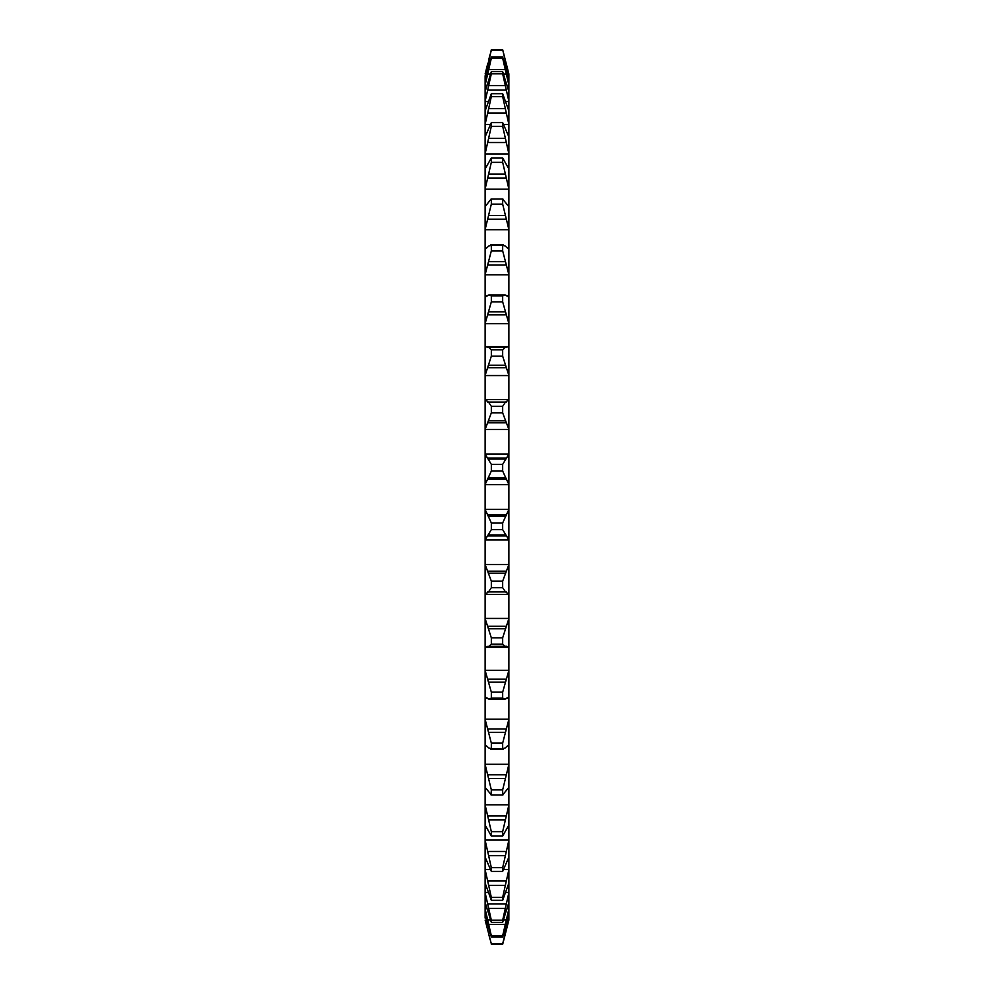 <?xml version="1.0" encoding="UTF-8"?>
<svg xmlns="http://www.w3.org/2000/svg" width="994" height="994" viewBox="0 0 994 994"><rect width="100%" height="100%" fill="white"/><g stroke="black" fill="none" stroke-linecap="round" stroke-linejoin="round"><path stroke-width="1.49" d="M505.623 101.512L508.866 101.512L508.866 110.906L502.666 93.684L491.334 93.684L485.134 110.906L485.134 101.338L491.334 73.817L502.666 73.817L508.866 101.338L508.866 73.916L502.666 49.7L508.866 75.904M503.846 124.536L508.866 124.536L508.866 136.849L502.666 122.597L491.334 122.597L485.134 136.849L485.134 124.349L491.334 96.654L502.666 96.654L508.866 124.349L508.866 110.906M485.134 153.921L508.866 153.921L508.866 168.955L502.666 157.934L491.334 157.934L485.134 168.955L485.134 153.735L491.334 126.337L502.666 126.337L508.866 153.735L508.866 136.849M485.134 229.701L508.866 229.701L508.866 249.37L505.25 246.065L502.666 245.294L491.334 245.294L488.75 246.065L485.134 249.37L485.134 229.527L491.334 204.118L491.334 199.061L502.914 199.024L491.086 199.024L485.134 206.677L485.134 188.997L491.334 162.357L502.666 162.357L508.866 188.997L508.866 168.955M508.866 805.003L502.666 831.643L491.334 831.643L485.134 805.003L485.134 825.045L491.334 836.066L502.666 836.066L508.866 825.045L508.866 249.37M508.866 840.265L502.666 867.663L491.334 867.663L485.134 840.265L485.134 857.151L491.334 871.403L502.666 871.403L508.866 857.151L508.866 825.045M508.866 869.651L502.666 897.346L491.334 897.346L485.134 869.651L485.134 883.094L491.334 900.315L502.666 900.315L508.866 883.094L508.866 857.151M508.866 892.662L502.666 920.183L491.334 920.183L485.134 892.662L485.134 902.428L491.334 922.345L502.666 922.345L508.866 902.428L508.866 883.094M508.866 229.701L508.866 188.997M507.002 296.262L507.897 296.498M508.866 920.084L505.25 934.31L508.866 920.084L508.866 902.428M508.866 91.572L502.666 71.655L491.334 71.655L485.134 91.572L485.134 85.099L491.334 58.224L502.666 58.224L508.866 85.099M508.866 79.172L502.666 56.919L491.334 56.919L485.134 79.172L485.134 85.099M485.134 79.172L485.134 75.904L491.334 50.135L502.666 50.135M502.666 49.7L491.334 49.7L485.134 75.904M508.866 918.096L502.666 943.865L491.334 943.865L485.134 920.084M485.134 918.096L485.134 914.828L491.334 937.081L502.666 937.081L508.866 914.828M508.866 908.901L502.666 935.776L491.334 935.776L485.134 908.901L485.134 914.828M485.134 908.901L485.134 902.428M485.134 892.662L485.134 883.094M485.134 869.651L485.134 857.151M485.134 840.265L485.134 825.045M485.134 805.003L485.134 787.323L491.334 794.939L502.914 794.976L491.086 794.976L491.334 789.882L485.134 764.473L485.134 787.323M485.134 764.473L485.134 744.63L488.75 747.935L491.334 748.706L503.536 749.141M508.866 719.37L502.666 743.127L491.334 743.127L485.134 719.37L485.134 744.63M485.134 719.37L485.134 697.713L486.103 697.502M508.866 670.465L502.666 692.147L491.334 692.147L485.134 670.465L485.134 697.713L489.781 699.391L504.219 699.391L508.866 697.713L507.897 697.502M485.134 670.465L485.134 647.355L487.694 646.324L506.754 646.262M508.866 618.579L502.666 637.837L491.334 637.837L485.134 618.579L485.134 647.355M485.134 618.579L485.134 594.424L488.75 591.579L491.334 587.702L502.666 587.702L505.25 591.579L508.866 594.424M508.866 564.617L502.666 581.117L491.334 581.117L485.134 564.617L485.134 594.424M485.134 564.617L485.134 539.829L491.334 529.653L502.666 529.653L508.866 539.829M508.866 509.5L502.666 522.943L491.334 522.943L485.134 509.5L485.134 539.829M485.134 509.5L485.134 484.5L491.334 471.057L502.666 471.057L508.866 484.5M508.866 454.171L502.666 464.347L491.334 464.347L485.134 454.171L485.134 484.5M485.134 454.171L485.134 429.383L491.334 412.883L502.666 412.883L508.866 429.383M508.866 399.576L505.25 402.421L502.666 406.297L491.334 406.297L488.75 402.421L485.134 399.576L485.134 429.383M485.134 399.576L485.134 375.421L491.334 356.163L502.666 356.163L508.866 375.421M508.866 346.645L505.25 347.44L502.666 349.801L491.334 349.801L488.75 347.44L485.134 346.645L485.134 375.421M485.134 346.645L485.134 323.535L491.334 301.853L502.666 301.853L508.866 323.535M508.866 296.287L505.25 295.019L502.666 295.827L491.334 295.827L488.75 295.019L485.134 296.262L485.134 323.535M486.103 296.498L485.134 296.287L485.134 274.63L491.334 250.873L502.666 250.873L508.866 274.63M485.134 249.37L485.134 274.63M485.134 206.677L485.134 229.527M485.134 168.955L485.134 188.997M485.134 136.849L485.134 153.735M485.134 110.906L485.134 124.349M485.134 91.572L485.134 101.338M488.762 59.64L490.117 54.347M502.678 49.737L503.871 54.297M488.75 934.31L490.129 939.69M491.334 943.865L502.666 944.3L505.25 934.31L503.871 939.703M491.334 944.3L502.666 943.865M491.334 935.776L491.334 937.081M502.666 935.776L502.666 937.081M491.334 920.183L491.334 922.345M502.666 920.183L502.666 922.345M491.334 897.346L491.334 900.315M502.666 897.346L502.666 900.315M491.334 867.663L491.334 871.403M502.666 867.663L502.666 871.403M502.666 831.643L502.666 836.066M491.334 831.643L491.334 836.066M491.334 789.882L502.666 789.882L502.666 794.939L508.866 787.323M508.866 764.473L502.666 789.882M502.666 743.127L502.666 748.706L505.25 747.935L508.866 744.63M503.536 749.128L490.464 749.128L491.334 748.706L491.334 743.127M488.75 698.981L491.334 698.173L502.666 698.173L505.25 698.981M491.334 692.147L491.334 698.173M502.666 692.147L502.666 698.173M488.75 646.56L491.334 644.199L502.666 644.199L505.25 646.56M491.334 637.837L491.334 644.199M502.666 637.837L502.666 644.199M491.334 581.117L491.334 587.702M502.666 581.117L502.666 587.702M491.334 522.943L491.334 529.653M502.666 522.943L502.666 529.653M491.334 464.347L491.334 471.057M502.666 464.347L502.666 471.057M491.334 406.297L491.334 412.883M502.666 406.297L502.666 412.883M502.666 349.801L502.666 356.163M491.334 349.801L491.334 356.163M505.25 347.44L488.75 347.44M502.666 295.827L502.666 301.853M491.334 295.827L491.334 301.853M505.25 295.019L488.75 295.019M490.464 244.872L503.536 244.872L502.666 245.294L502.666 250.873M490.464 244.859L491.334 245.294L491.334 250.873M508.866 206.677L502.666 199.061L502.666 204.118L508.866 229.527M491.334 204.118L502.666 204.118M502.666 157.934L502.666 162.357M491.334 157.934L491.334 162.357M502.666 122.597L502.666 126.337M491.334 122.597L491.334 126.337M502.666 93.684L502.666 96.654M491.334 93.684L491.334 96.654M502.666 71.655L502.666 73.817M491.334 71.655L491.334 73.817M491.334 56.919L491.334 58.224M502.666 56.919L502.666 58.224M485.134 73.916L487.694 63.852M506.306 63.852L508.866 73.916M506.306 646.324L508.866 647.355M488.75 819.839L505.25 819.839M488.75 855.66L505.25 855.66M488.75 885.343L505.25 885.343M488.75 908.392L505.25 908.392M488.75 60.92L490.141 60.92M503.859 60.92L505.25 60.92M487.694 65.231L488.936 65.231M505.064 65.231L506.306 65.231M488.75 933.08L490.141 933.08M503.859 933.08L505.25 933.08M487.694 928.769L488.936 928.769M505.064 928.769L506.306 928.769M488.75 924.383L505.25 924.383M487.694 919.997L490.477 919.997M503.523 919.997L506.306 919.997M487.694 903.981L506.306 903.981M487.694 881.007L506.306 881.007M487.694 851.473L506.306 851.473M487.694 815.863L506.306 815.863M488.75 778.488L505.25 778.488M487.694 774.798L506.306 774.798M488.75 732.329L505.25 732.329M487.694 728.975L506.306 728.975M488.75 682.132L505.25 682.132M487.694 679.188L506.306 679.188M488.75 628.78L505.25 628.78M487.694 626.295L506.306 626.295M488.75 573.165L505.25 573.165M488.75 591.579L505.25 591.579M487.694 591.927L506.306 591.927M487.694 571.177L506.306 571.177M488.75 516.259L505.25 516.259M488.75 534.996L505.25 534.996M487.694 535.903L506.306 535.903M487.694 514.793L506.306 514.793M488.75 459.004L505.25 459.004M488.75 477.741L505.25 477.741M487.694 479.207L506.306 479.207M487.694 458.097L506.306 458.097M488.75 402.421L505.25 402.421M488.75 420.835L505.25 420.835M487.694 422.823L506.306 422.823M487.694 402.073L506.306 402.073M488.75 365.22L505.25 365.22M487.694 367.705L506.306 367.705M488.75 311.868L505.25 311.868M487.694 314.812L506.306 314.812M488.75 261.671L505.25 261.671M487.694 265.025L506.306 265.025M488.75 215.512L505.25 215.512M487.694 219.202L506.306 219.202M488.75 174.161L505.25 174.161M487.694 178.137L506.306 178.137M488.75 138.34L505.25 138.34M487.694 142.527L506.306 142.527M488.75 108.657L505.25 108.657M487.694 112.993L506.306 112.993M488.75 85.608L505.25 85.608M487.694 90.019L506.306 90.019M488.75 69.617L505.25 69.617M487.694 74.003L490.477 74.003M503.523 74.003L506.306 74.003M485.134 76.066L486.004 76.066M507.996 76.066L508.866 76.066M485.134 917.934L486.004 917.934M507.996 917.934L508.866 917.934M485.134 908.727L487.097 908.727M506.903 908.727L508.866 908.727M485.134 892.488L488.377 892.488M505.623 892.488L508.866 892.488M485.134 869.464L490.154 869.464M503.846 869.464L508.866 869.464M485.134 840.079L508.866 840.079M485.134 804.829L508.866 804.829M485.134 764.299L508.866 764.299M485.134 719.209L508.866 719.209M485.134 697.738L486.998 697.738M507.002 697.738L508.866 697.738M485.134 670.304L508.866 670.304M485.134 647.392L508.866 647.392M485.134 618.442L508.866 618.442M485.134 594.487L508.866 594.487M485.134 564.493L508.866 564.493M485.134 539.916L508.866 539.916M485.134 509.4L508.866 509.4M485.134 484.6L508.866 484.6M485.134 454.084L508.866 454.084M485.134 429.507L508.866 429.507M485.134 399.513L508.866 399.513M485.134 375.558L508.866 375.558M485.134 346.608L508.866 346.608M485.134 323.696L508.866 323.696M485.134 296.262L486.998 296.262M485.134 274.791L508.866 274.791M485.134 189.171L508.866 189.171M485.134 124.536L490.154 124.536M485.134 101.512L488.377 101.512M485.134 85.273L487.097 85.273M506.903 85.273L508.866 85.273"/></g></svg>
